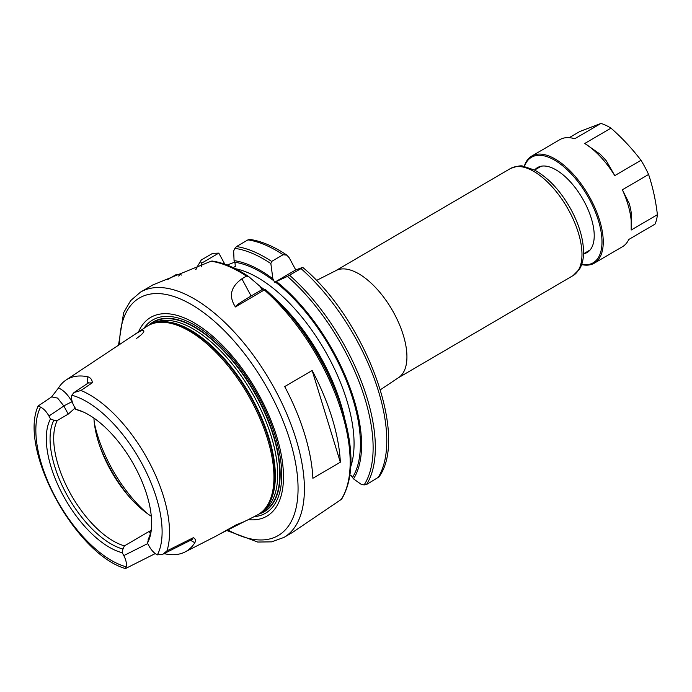 <?xml version="1.0" encoding="UTF-8"?>
<svg xmlns="http://www.w3.org/2000/svg" width="692" height="692" viewBox="0 0 692 692"><rect width="100%" height="100%" fill="white"/><g stroke="black" fill="none" stroke-linecap="round" stroke-linejoin="round"><path stroke-width="1.04" d="M221.016 533.411L245.772 520.842M190.568 540.305L194.824 542.753A104.726 49.452 59.7 0 1 185.006 551.974A104.726 49.452 59.7 0 1 182.671 553.012A104.726 49.452 59.7 0 1 165.526 553.946L165.89 552.7M163.874 553.712L165.526 553.946M72.625 402.96L72.02 401.827C68.006 394.7 63.482 390.089 58.474 388.004L51.632 396.879L57.583 398.082L63.863 405.988L68.214 414.119L75.281 407.908M58.474 387.996A103.826 49.02 59.7 0 1 66.043 380.029A103.826 49.02 59.7 0 1 87.841 376.785L87.408 383.541M148.944 537.736L147.465 543.099A81.189 38.337 59.7 0 0 151.314 529.821A81.189 38.337 59.7 0 0 82.097 411.455A81.189 38.337 59.7 0 0 75.705 409.275L74.165 406.403C71.881 401.957 71.094 398.229 71.804 395.218L74.018 392.528L80.947 390.47L92.287 382.797C92.209 379.787 90.73 377.78 87.841 376.785M194.833 542.762C195.94 540.443 195.438 538.748 193.345 537.684L166.954 550.875L162.802 554.283L157.404 554.863C154.255 553.332 151.462 550.365 149.005 545.979L147.465 543.099M243.731 521.803L236.301 524.787L216.657 535.798M66.043 380.029L146.669 326.52A109.319 51.615 59.7 0 1 151.496 324.038A109.319 51.615 59.7 0 1 154.809 323.026A109.319 51.615 59.7 0 1 247.589 394.094A109.319 51.615 59.7 0 1 264.041 509.805A109.319 51.615 59.7 0 1 257 515.185L245.478 521.076M136.41 338.492C140.813 335.456 143.287 333.103 143.832 331.451C144.1 329.288 140.736 330.499 133.755 335.092L111.049 350.161M88.161 383.039L92.287 382.797M72.02 401.827A6.764 0.467 -28.2 0 0 63.863 405.988L48.95 416.03L50.49 418.902A81.189 38.337 59.7 0 0 62.79 494.823A81.189 38.337 59.7 0 0 122.25 552.726L122.934 549.041L124.439 545.867L149.143 531.421L150.363 533.688M193.345 537.684L191.373 539.907M155.259 553.574L125.529 568.539M151.115 530.479L149.143 531.421M147.725 543.583L123.79 555.598C126.082 560.053 126.87 563.781 126.16 566.783L125.468 568.573C75.272 554.058 18.174 449.143 38.198 405.919M38.83 406.55C37.558 405.581 38.138 405.78 40.56 407.138C43.7 408.678 46.502 411.636 48.95 416.03M123.79 555.598L122.25 552.726M75.705 409.275L79.078 410.598A78.525 37.074 59.7 0 1 83.403 412.025M122.934 549.041A78.525 37.074 59.7 0 1 65.999 493.18A78.525 37.074 59.7 0 1 53.864 420.217L50.49 418.902M151.453 528.403A78.525 37.074 59.7 0 1 148.598 538.497A78.525 37.074 59.7 0 1 148.149 539.414M124.439 545.867A76.682 36.209 59.7 0 1 69.261 491.441A76.682 36.209 59.7 0 1 57.237 420.537L53.864 420.217M68.214 414.119L57.237 420.537M151.297 516.232A76.682 36.209 59.7 0 1 129.049 496.571A76.682 36.209 59.7 0 1 100.158 447.162A76.682 36.209 59.7 0 1 93.93 418.124M316.452 280.485L336.113 270.511A62.02 29.28 59.7 0 1 337.462 269.906A62.02 29.28 59.7 0 1 392.753 311.002A62.02 29.28 59.7 0 1 398.704 377.538L380.366 389.778M301.824 267.596C303.269 267.043 303.001 267.38 301.029 268.6L287.44 276.402L274.637 282.258L272.89 278.807L270.849 263.574L271.645 261.42L283.089 254.725L286.895 255.166L289.299 257.908L295.735 269.915L302.707 267.372C364.866 319.133 409.076 435.614 379.008 476.892L366.492 484.556L364.122 484.893L361.25 484.383L353.517 478.873L350.991 475.343L349.927 475.811M218.793 253.125L212.652 253.341L201.208 260.036L200.619 261.464L201.484 263.245L218.793 253.125L224.857 264.214M227.123 265.053L234.865 262.104M274.637 282.258L295.735 269.915M276.445 281.549A130.347 61.545 59.7 0 1 353.517 478.873M286.903 255.158C273.885 246.369 261.498 241.11 249.734 239.389L247.926 239.882L236.482 246.568L234.899 248.376L233.654 250.962L234.069 260.616A130.347 61.545 59.7 0 1 272.89 278.807M234.069 260.616L234.951 262.259L235.306 266.498L233.048 267.596M201.208 260.036L195.611 269.577M235.427 306.954C228.481 296.228 230.644 286.851 241.897 278.815L246.473 276.134L248.653 276.558L260.019 286.332L261.922 289.688L263.574 289.083L265.261 289.394L235.427 306.954L235.09 306.331M235.392 306.885A36.088 2.483 151.8 0 1 251.118 296.012L261.922 289.688M211.83 260.988C223.265 262.597 235.444 267.709 248.376 276.35L248.653 276.558M341.71 498.197L341.217 499.46L292.604 532.347M226.751 530.487L257.701 542.044L271.679 541.853L283.971 537.416A142.085 67.089 59.7 0 0 275.58 390.582A142.085 67.089 59.7 0 0 145.259 289.844A142.085 67.089 59.7 0 0 140.519 292.111L152.716 284.983L211.043 261.247L212.228 261.299M288.884 313.588A130.347 61.545 59.7 0 1 338.007 397.58L339.357 401.377A140.952 66.553 59.7 0 0 286.237 310.544A140.952 66.553 59.7 0 0 265.27 289.403L288.884 313.588M178.623 276.022L180.413 274.343L176.192 274.56L167.637 279.585M312.879 478.276A142.085 67.089 -120.3 0 0 284.697 386.568L312.153 370.514A142.085 67.089 59.7 0 1 340.334 462.213L312.879 478.276M180.413 274.343L181.434 275.061M312.153 370.514L340.334 462.213M201.631 266.731L201.484 263.245M149.489 324.903A109.691 51.788 59.7 0 1 152.093 322.922A109.691 51.788 59.7 0 1 156.937 320.431A109.691 51.788 59.7 0 1 257.545 398.203A109.691 51.788 59.7 0 1 262.796 512.218A109.691 51.788 59.7 0 1 260.356 513.308A109.691 51.788 59.7 0 1 259.794 513.516M152.171 322.861A109.699 51.796 59.7 0 1 152.257 322.809A109.699 51.796 59.7 0 1 157.101 320.318A109.699 51.796 59.7 0 1 256.369 395.634A109.699 51.796 59.7 0 1 262.969 512.132A109.699 51.796 59.7 0 1 262.882 512.175M148.711 325.301A109.967 51.917 59.7 0 1 156.972 320.093A109.967 51.917 59.7 0 1 257.831 398.056A109.967 51.917 59.7 0 1 259.067 514M138.512 331.935A115.114 54.348 59.7 0 1 154.55 315.561A115.114 54.348 59.7 0 1 260.131 397.182A115.114 54.348 59.7 0 1 263.081 517.979A115.114 54.348 59.7 0 1 248.29 519.64M622.376 189.781A62.02 29.28 59.7 0 1 631.191 230.029L631.165 212.21A57.514 27.152 -120.3 0 0 629.279 203.595L622.376 189.781L648.586 174.462C652.816 187.117 655.756 200.533 657.4 214.702A62.02 29.28 59.7 0 1 654.978 224.156L628.769 239.484A62.02 29.28 59.7 0 1 622.48 246.707L594.333 263.159A62.02 29.28 59.7 0 1 592.266 264.154A62.02 29.28 59.7 0 1 581.643 264.612M606.426 160.976L614.781 175.621A62.02 29.28 59.7 0 0 584.775 143.469L599.999 154.091A57.514 27.152 -120.3 0 1 606.426 160.976M524.225 166.435A62.02 29.28 59.7 0 1 531.716 156.089L559.863 139.628A62.02 29.28 59.7 0 1 574.758 138.755L600.967 123.427A62.02 29.28 59.7 0 1 610.984 128.141C622.281 138.097 632.28 148.815 640.991 160.293L614.781 175.621M657.4 214.702L631.191 230.029M584.775 143.469L610.984 128.141M640.991 160.293A62.02 29.28 59.7 0 1 648.586 174.462M569.239 137.682L579.775 131.523L600.967 123.427M531.716 156.089A62.02 29.28 59.7 0 1 533.783 155.095A62.02 29.28 59.7 0 1 589.506 196.943A62.02 29.28 59.7 0 1 594.333 263.159M588.935 251.179A49.167 23.217 59.7 0 1 587.274 251.611M538.324 167.897A49.167 23.217 59.7 0 1 539.518 166.668M534.57 170.076A49.167 23.217 59.7 0 1 537.52 167.585A49.167 23.217 59.7 0 1 539.163 166.798A49.167 23.217 59.7 0 1 583.33 199.979A49.167 23.217 59.7 0 1 587.153 252.468A49.167 23.217 59.7 0 1 585.519 253.255A49.167 23.217 59.7 0 1 583.538 253.817M524.432 166.469A61.121 28.856 59.7 0 1 533.523 156.288A61.121 28.856 59.7 0 1 589.584 199.625A61.121 28.856 59.7 0 1 591.15 263.764A61.121 28.856 59.7 0 1 581.712 264.422M80.947 390.47A102.727 48.501 59.7 0 1 148.685 461.235A102.727 48.501 59.7 0 1 166.954 550.875M147.439 513.637A90.211 42.593 59.7 0 1 94.302 422.76M71.804 395.21A97.321 45.949 59.7 0 1 142.362 464.444A97.321 45.949 59.7 0 1 157.404 554.863M126.16 566.791A97.321 45.949 59.7 0 1 55.594 497.565A97.321 45.949 59.7 0 1 40.56 407.138M569.395 211.518A62.02 29.28 59.7 0 1 573.054 275.606L579.628 268.954C581.998 264.863 583.304 259.95 583.52 254.206C583.84 240.799 579.784 226.111 571.358 210.152C560.927 191.217 548.626 177.835 534.458 170.024L523.195 166.279C521.543 165.267 517.287 166.019 510.437 168.537A62.02 29.28 59.7 0 1 512.504 167.542A62.02 29.28 59.7 0 1 569.395 211.518M275.329 281.981A128.548 60.697 59.7 0 1 352.626 477.212M234.951 262.259A128.548 60.697 59.7 0 1 274.067 281.004M287.44 276.402A140.952 66.553 59.7 0 1 364.122 484.893M234.899 248.376A140.952 66.553 59.7 0 1 270.849 263.574M289.585 275.286A142.085 67.089 59.7 0 1 366.492 484.556M236.482 246.568A142.085 67.089 59.7 0 1 271.645 261.42M301.029 268.6A142.085 67.089 59.7 0 1 377.936 477.861M247.926 239.882A142.085 67.089 59.7 0 1 283.089 254.725M195.992 269.413A140.952 66.553 59.7 0 1 200.619 261.464M260.114 286.505A124.041 58.569 59.7 0 1 263.687 289.092M274.612 298.122A124.041 58.569 59.7 0 1 344.486 417.605M241.897 278.815L251.118 296.012M264.413 290.009A142.085 67.089 59.7 0 1 341.208 499.46M211.051 261.247A142.085 67.089 59.7 0 1 246.473 276.134M235.297 268.686A124.041 58.569 59.7 0 1 324.15 349.322A124.041 58.569 59.7 0 1 350.861 466.296M130.52 498.231A88.861 41.953 59.7 0 1 99.432 445.06M154.809 323.026L156.219 322.688A108.886 51.416 59.7 0 1 252.788 400.91A108.886 51.416 59.7 0 1 265.019 508.741L264.041 509.805M154.662 323.06A108.8 51.372 59.7 0 1 253.281 400.616A108.8 51.372 59.7 0 1 263.937 509.918M152.465 323.692A108.8 51.372 59.7 0 1 155.83 322.109A108.8 51.372 59.7 0 1 255.616 399.249A108.8 51.372 59.7 0 1 262.303 511.518M143.971 328.311A111.879 52.826 59.7 0 1 156.418 318.199A111.879 52.826 59.7 0 1 259.033 397.528A111.879 52.826 59.7 0 1 261.905 514.934A111.879 52.826 59.7 0 1 254.12 516.656M119.552 344.512A137.57 64.953 59.7 0 1 143.953 295.813A137.57 64.953 59.7 0 1 270.139 393.359A137.57 64.953 59.7 0 1 294.809 512.763A137.57 64.953 59.7 0 1 227.876 529.908M185.006 551.974L216.665 535.798M88.905 382.572L88.429 382.832M162.784 554.257L192.16 539.475M155.596 553.591L154.904 553.782M74.035 392.554L88.412 382.866M38.216 405.936L51.615 396.914M583.538 253.8L590.129 249.95M534.579 170.085L541.17 166.236M398.358 377.771L573.054 275.606M335.741 270.693L510.437 168.537M341.701 499.036C354.78 476.624 354.001 444.074 339.357 401.377M283.971 537.416L292.612 532.356M140.519 292.111L130.641 300.631L123.634 312.68L118.496 345.221"/></g></svg>
